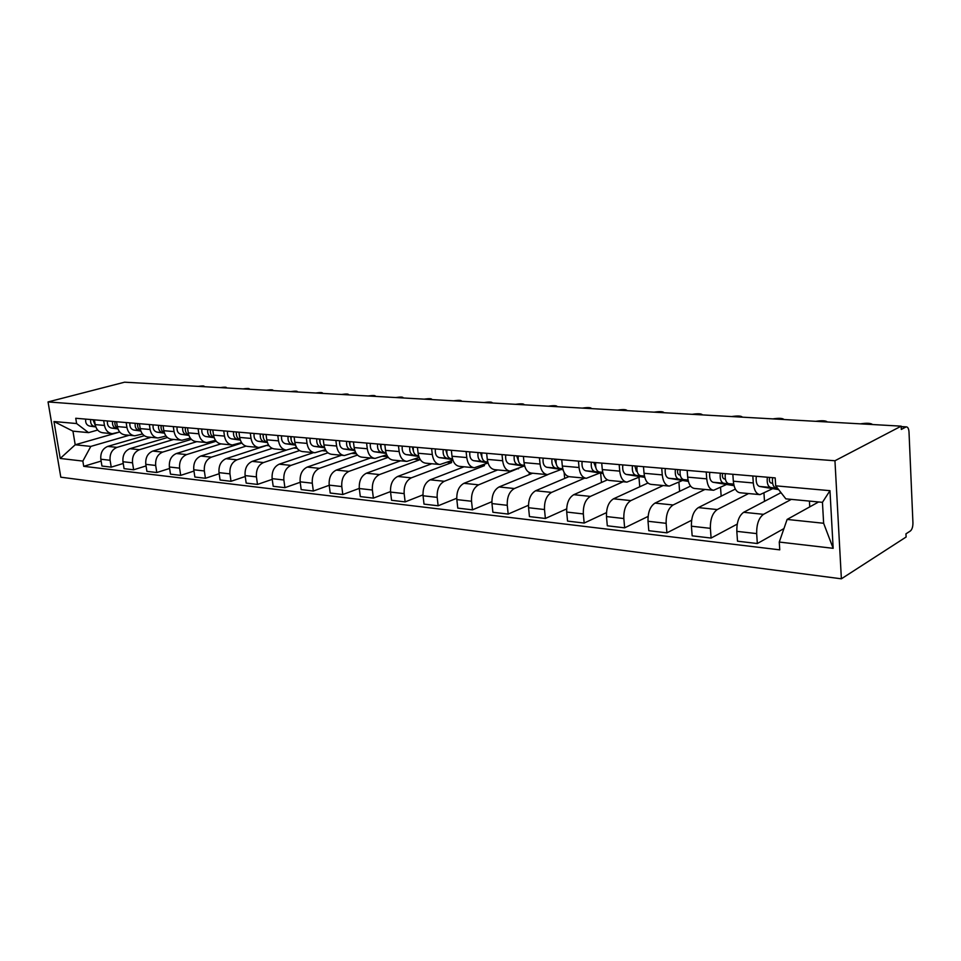 <?xml version="1.0" encoding="UTF-8"?>
<svg xmlns="http://www.w3.org/2000/svg" width="961" height="961" viewBox="0 0 961 961"><rect width="100%" height="100%" fill="white"/><g stroke="black" fill="none" stroke-linecap="round" stroke-linejoin="round"><path stroke-width="1.44" d="M901.202 426.588L906.475 426.888C907.929 427.092 908.77 428.81 909.01 432.054L912.938 522.844C912.938 526.796 912.085 529.511 910.379 530.989L905.959 533.835L906.103 537.019L841.38 578.81L834.953 460.751L48.05 401.926L124.582 382.19L901.178 426.155L834.953 460.751M48.05 401.926L60.807 477.197L841.38 578.81M906.475 426.888L901.202 426.792M901.178 426.155L901.322 429.435L905.839 427.056M144.294 435.705L107.728 446.409C102.647 448.559 100.352 452.823 100.833 459.226L101.95 466.037L111.224 467.142L110.107 460.283C109.626 453.832 111.92 449.532 117.014 447.37L151.069 437.327M119.717 431.994L112.365 433.687C108.173 433.147 105.542 430.396 104.473 425.435L95.187 424.606C96.268 429.543 98.899 432.282 103.079 432.81L111.8 433.639M95.187 424.606L94.406 419.849M123.236 463.466L111.224 467.142M104.473 425.435L103.692 420.642M167.418 437.519L129.879 448.703C124.786 450.889 122.467 455.238 122.96 461.736L124.065 468.656L133.639 469.785L132.534 462.818C132.041 456.271 134.36 451.898 139.465 449.7L173.605 439.453M116.557 421.735L117.326 426.576C118.407 431.585 121.038 434.36 125.23 434.901L134.264 435.741M146.048 465.929L133.639 469.785M190.662 438.588L190.807 439.525M142.48 433.988L134.828 435.801C130.624 435.261 127.993 432.462 126.912 427.429L126.143 422.552M191.359 439.357L152.751 451.081C147.634 453.304 145.315 457.724 145.796 464.331L146.901 471.358L156.787 472.524L155.682 465.448C155.214 458.793 157.532 454.349 162.649 452.102L196.861 441.64M139.429 423.693L140.198 428.606C141.267 433.687 143.91 436.51 148.114 437.051L157.448 437.928M169.616 468.451L156.787 472.524M213.955 440.787L214.099 441.856M166.013 436.042L158.012 437.988C153.808 437.435 151.165 434.6 150.096 429.483L149.327 424.534M216.165 441.207L176.38 453.52C171.25 455.79 168.92 460.283 169.388 466.998L170.481 474.145L180.704 475.359L179.611 468.163C179.142 461.4 181.473 456.871 186.614 454.589L220.862 443.898M163.058 425.699L163.826 430.696C164.896 435.874 167.538 438.733 171.743 439.273L181.413 440.186M193.978 471.058L180.704 475.359M238.064 443.646L238.148 444.27M190.326 438.144L181.977 440.234C177.773 439.694 175.13 436.811 174.061 431.609L173.304 426.576M241.415 442.589L241.499 443.201L200.801 456.055C195.66 458.373 193.317 462.938 193.774 469.773L194.867 477.028L205.426 478.278L204.345 470.962C203.888 464.091 206.231 459.49 211.372 457.148L245.98 446.132M187.503 427.789L188.26 432.858C189.317 438.12 191.96 441.027 196.176 441.579L206.195 442.516M219.168 473.737L205.426 478.278M215.48 440.318L206.759 442.565C202.543 442.024 199.9 439.093 198.843 433.807L198.086 428.69M266.762 445.411L226.039 458.673C220.898 461.028 218.555 465.689 219 472.632L220.081 480.007L231.012 481.305L229.943 473.869C229.487 466.878 231.841 462.193 236.983 459.802L272.215 448.355M212.777 429.939L213.522 435.105C214.579 440.45 217.222 443.405 221.438 443.946L231.829 444.931M245.235 476.5L231.012 481.305M241.523 442.553L232.394 444.979C228.177 444.426 225.535 441.459 224.478 436.078L223.733 430.876M286.51 450.072L252.166 461.376C247.025 463.791 244.671 468.524 245.103 475.587L246.172 483.095L257.488 484.428L256.431 476.872C255.986 469.761 258.341 464.98 263.494 462.553L299.52 450.577M238.941 432.174L239.685 437.423C240.731 442.865 243.361 445.856 247.59 446.409L258.353 447.43M272.227 479.347L257.488 484.428M268.479 444.859L258.929 447.478C254.701 446.925 252.07 443.91 251.025 438.432L250.28 433.147M313.538 452.619L279.219 464.175C274.065 466.638 271.711 471.467 272.131 478.65L273.188 486.29L284.912 487.671L283.867 479.983C283.435 472.74 285.801 467.887 290.955 465.388L327.917 452.811M266.029 434.48L266.774 439.826C267.807 445.363 270.437 448.403 274.666 448.955L285.837 450.012M300.204 482.278L284.912 487.671M296.432 447.225L286.402 450.06C282.186 449.508 279.555 446.445 278.522 440.871L277.789 435.489M341.527 455.25L307.244 467.082C302.09 469.605 299.724 474.518 300.144 481.821L301.177 489.593L313.334 491.035L312.289 483.203C311.881 475.839 314.247 470.878 319.4 468.343L357.48 455.07M294.114 436.883L294.847 442.312C295.868 447.946 298.499 451.045 302.715 451.598L314.319 452.691M329.191 485.293L313.334 491.035M325.407 449.664L314.884 452.739C310.667 452.187 308.049 449.063 307.027 443.393L306.307 437.916M370.514 457.977L336.29 470.085C331.137 472.668 328.77 477.677 329.179 485.125L330.2 493.029L342.801 494.519L341.78 486.554C341.383 479.046 343.75 474.001 348.903 471.395L388.232 457.328M323.232 439.357L323.953 444.895C324.974 450.625 327.581 453.772 331.797 454.337L343.858 455.466M359.282 488.392L342.801 494.519M355.474 452.175L344.422 455.526C340.218 454.961 337.611 451.79 336.59 446.012L335.882 440.438M400.569 460.812L366.417 473.208C361.276 475.851 358.909 480.956 359.294 488.536L360.303 496.585L373.385 498.134L372.375 490.014C371.991 482.374 374.37 477.233 379.511 474.566L419.981 459.694L419.909 459.01M353.444 441.94L354.153 447.574C355.162 453.412 357.768 456.607 361.961 457.172L374.502 458.361M390.514 491.588L373.385 498.134M386.694 454.769L375.066 458.409C370.874 457.844 368.279 454.625 367.282 448.739L366.585 443.057M431.729 463.743L397.698 476.452C392.568 479.143 390.19 484.356 390.562 492.08L391.559 500.285L405.134 501.894L404.161 493.618C403.788 485.834 406.167 480.584 411.284 477.857L451.61 462.613L451.406 460.715M384.832 444.619L385.517 450.361C386.514 456.307 389.097 459.562 393.277 460.127L406.335 461.352M422.972 494.879L405.134 501.894M462.409 466.626L462.493 467.394M419.152 457.424L406.899 461.4C402.719 460.836 400.148 457.556 399.163 451.562L398.467 445.772M464.067 466.782L430.18 479.815C425.074 482.578 422.696 487.9 423.056 495.768L424.017 504.117L438.144 505.786L437.183 497.366C436.835 489.437 439.201 484.068 444.306 481.281L484.44 465.653L484.308 464.415M417.434 447.394L418.119 453.244C419.092 459.31 421.663 462.613 425.819 463.19L439.417 464.463M456.727 498.254L438.144 505.786M495.155 469.713L495.275 470.89M452.895 460.163L439.97 464.511C435.826 463.947 433.267 460.607 432.294 454.505L431.621 448.607M497.654 469.941L463.947 483.311C458.865 486.146 456.487 491.576 456.823 499.6L457.772 508.117L472.464 509.847L471.527 501.258C471.19 493.173 473.569 487.695 478.638 484.837L518.484 468.319M451.346 450.289L452.006 456.247C452.967 462.433 455.514 465.797 459.658 466.373L473.821 467.707M491.864 501.726L472.464 509.847M529.115 472.44L529.319 474.554M488.02 462.962L474.374 467.755C470.253 467.19 467.707 463.791 466.758 457.556L466.109 451.538M532.562 473.232L499.083 486.951C494.026 489.858 491.648 495.395 491.972 503.576L492.885 512.261L508.177 514.075L507.264 505.318C506.964 497.065 509.33 491.467 514.375 488.536L547.794 474.638M486.638 453.292L487.287 459.382C488.224 465.677 490.747 469.112 494.855 469.677L509.63 471.07M528.454 505.282L508.177 514.075M564.131 472.488L564.696 478.422M523.973 466.109L510.183 471.118C506.087 470.554 503.576 467.094 502.651 460.739L502.014 454.601M568.912 476.632L535.649 490.747C530.628 493.714 528.274 499.384 528.562 507.732L529.451 516.586L545.38 518.472L544.503 509.534C544.226 501.113 546.581 495.395 551.59 492.392L584.672 478.134M523.409 456.427L524.033 462.637C524.946 469.064 527.433 472.56 531.505 473.124L546.929 474.578M566.618 508.922L545.38 518.472M600.637 473.1L601.478 482.482M561.164 469.473L547.482 474.638C543.421 474.061 540.947 470.542 540.034 464.055L539.421 457.796M607.388 479.875L573.765 494.687C568.792 497.738 566.437 503.528 566.702 512.057L567.555 521.09L584.168 523.06L583.327 513.943C583.075 505.342 585.417 499.492 590.378 496.405L623.112 481.749M561.729 459.694L562.329 466.037C563.218 472.596 565.681 476.163 569.705 476.728L585.826 478.242M606.463 512.645L584.168 523.06M638.957 477.257L639.75 486.783M599.904 472.98L586.366 478.29C582.354 477.725 579.915 474.133 579.039 467.514L578.438 461.124M647.954 483.023L613.514 498.807C608.589 501.942 606.247 507.864 606.487 516.562L607.304 525.787L624.638 527.841L623.833 518.532C623.605 509.75 625.947 503.768 630.848 500.597L663.174 485.521M601.718 463.106L602.295 469.581C603.16 476.272 605.574 479.911 609.562 480.476L626.404 482.062M648.074 516.429L624.638 527.841M678.898 482.17L679.607 491.335M640.314 476.644L626.932 482.11C622.98 481.545 620.578 477.881 619.737 471.13L619.172 464.595M690.575 486.086L654.994 503.108C650.141 506.327 647.81 512.381 648.014 521.27L648.795 530.7L666.91 532.838L666.141 523.325C665.949 514.351 668.267 508.237 673.108 504.981L704.954 489.449M643.486 466.674L644.038 473.28C644.867 480.116 647.233 483.827 651.162 484.392L668.796 486.05M691.62 520.261L666.91 532.838M720.534 487.443L721.158 496.176M682.502 480.464L669.312 486.098C665.42 485.533 663.066 481.797 662.261 474.902L661.721 468.223M735.345 489.065L698.347 507.6C693.554 510.904 691.247 517.102 691.415 526.196L692.16 535.83L711.092 538.064L710.383 528.346C710.215 519.168 712.521 512.91 717.278 509.558L748.583 493.558M687.151 470.385L687.668 477.149C688.46 484.14 690.779 487.924 694.635 488.476L713.11 490.218M737.219 524.117L711.092 538.064M763.959 493.161L764.5 501.342M726.588 484.464L713.627 490.266C709.807 489.702 707.5 485.894 706.731 478.842L706.227 472.019M780.308 491.744L780.38 492.981L743.682 512.285C738.973 515.697 736.691 522.051 736.823 531.349L737.507 541.187L757.328 543.53L756.667 533.595C756.547 524.213 758.818 517.799 763.49 514.339L791.323 499.372M732.847 474.29L733.327 481.197C734.072 488.344 736.342 492.2 740.114 492.765L759.49 494.579M783.948 528.574L757.328 543.53M809.414 501.089L809.751 506.879M772.704 488.644L759.995 494.627C756.247 494.074 754.025 490.182 753.292 482.963L752.823 475.995M780.38 492.981L781.341 493.077M517.511 468.704L518.532 468.8M481.761 465.4L484.44 465.653M447.406 462.229L451.61 462.613M414.359 459.178L419.981 459.694M382.55 456.235L387.788 456.715M351.93 453.412L356.435 453.82M322.403 450.685L326.247 451.033M293.934 448.054L297.153 448.343M266.786 445.544L269.092 445.76M119.741 432.018L75.21 444.775L90.814 446.409L129.218 435.273M97.662 430.06L88.544 432.63L72.94 431.153L75.21 444.775L60.231 458.457L53.972 421.531L76.616 423.549L88.544 432.63M818.604 501.966L787.119 519.433L823.637 523.264L822.448 502.327L785.846 498.855L775.695 485.834L775.191 477.893L75.739 418.263L76.616 423.549M775.695 485.834L829.968 490.675L833.163 548.323L779.263 542.052L787.119 519.433M90.814 446.409L82.85 461.088L83.715 466.313L779.755 549.848L779.263 542.052M82.85 461.088L60.231 458.457M101.133 461.076L83.715 466.313M53.972 421.531L72.94 431.153M823.637 523.264L833.163 548.323M822.448 502.327L829.968 490.675M95.595 426.3L93.025 419.729M95.716 426.684L94.574 426.528C91.535 425.663 90.226 423.333 90.67 419.537M95.8 426.912L89.613 426.083C86.574 425.218 85.265 422.888 85.709 419.104M203.972 386.682L204.249 386.502C204.381 385.805 202.363 385.757 198.206 386.358M117.759 428.366C115.464 427.008 114.539 424.75 115.008 421.603M117.867 428.69L116.497 428.498C113.446 427.621 112.137 425.255 112.581 421.399M117.951 428.93L111.38 428.041C108.317 427.164 107.019 424.81 107.464 420.966M226.243 387.944L226.496 387.776C226.64 387.055 224.574 386.995 220.297 387.607M140.642 430.492C138.216 429.171 137.243 426.852 137.723 423.549M137.555 425.062L137.663 423.849M140.738 430.756L139.129 430.54C136.066 429.651 134.756 427.249 135.213 423.333M140.823 431.021L133.843 430.06C130.78 429.183 129.471 426.78 129.927 422.876M249.199 389.241L249.416 389.097C249.584 388.34 247.47 388.268 243.073 388.893M164.295 432.678C161.736 431.405 160.703 429.026 161.184 425.543M161.028 427.657L161.136 425.543M164.367 432.906L162.505 432.642C159.43 431.753 158.133 429.303 158.589 425.327M164.463 433.171L157.039 432.15C153.976 431.261 152.667 428.822 153.123 424.858M272.876 390.586L273.044 390.466C273.236 389.661 271.074 389.577 266.557 390.226M188.728 434.925C186.05 433.723 184.944 431.285 185.425 427.609M185.317 430.12L185.305 427.597M188.8 435.117L186.662 434.816C183.587 433.916 182.29 431.429 182.746 427.381M188.897 435.405L181.016 434.312C177.941 433.411 176.632 430.936 177.1 426.9M297.285 391.968L297.417 391.872C297.634 391.019 295.423 390.935 290.763 391.595M214.015 437.243C211.192 436.114 210.027 433.615 210.507 429.747M210.423 432.582L210.291 429.735M214.063 437.411L211.636 437.075C208.561 436.15 207.264 433.639 207.732 429.519M214.171 437.711L205.798 436.546C202.723 435.633 201.426 433.123 201.894 429.014M322.476 393.385L322.572 393.325C322.812 392.436 320.542 392.328 315.749 393.013M240.178 439.633C237.223 438.6 235.974 436.042 236.466 431.957M236.418 435.081L236.154 431.933M240.226 439.79L237.487 439.405C234.412 438.468 233.115 435.91 233.583 431.717M240.334 440.102L231.445 438.853C228.37 437.928 227.072 435.381 227.541 431.201M348.483 394.863L348.531 394.827C348.819 393.89 346.477 393.77 341.539 394.466M267.218 442.084L267.218 442.084C264.143 441.135 262.858 438.528 263.338 434.252M263.314 437.627L262.918 434.216M267.314 442.252L264.251 441.808C261.176 440.871 259.878 438.264 260.359 434M267.422 442.577L257.992 441.255C254.917 440.306 253.62 437.711 254.1 433.471M375.355 396.376L375.355 396.376C375.667 395.391 373.276 395.259 368.171 395.98M295.051 444.595L295.051 444.595C291.976 443.634 290.69 440.979 291.171 436.63M291.195 440.234L290.654 436.582M295.387 444.799L291.964 444.306C288.901 443.357 287.603 440.715 288.096 436.366M295.507 445.147L285.477 443.73C282.414 442.781 281.117 440.138 281.609 435.813M403.115 397.962C403.368 396.941 400.893 396.809 395.704 397.542M324.446 447.261L323.893 447.189C320.83 446.216 319.545 443.526 320.037 439.093M320.085 442.913L319.4 439.033M324.494 447.442L320.698 446.901C317.635 445.94 316.349 443.237 316.842 438.817M324.614 447.814L313.971 446.3C310.908 445.327 309.622 442.649 310.115 438.24M431.837 399.584C431.994 398.551 429.435 398.407 424.161 399.151M354.645 450L353.816 449.88C350.765 448.907 349.492 446.156 349.984 441.64M350.056 445.676L349.215 441.579M354.705 450.192L350.501 449.592C347.45 448.607 346.176 445.868 346.669 441.363M354.825 450.589L343.521 448.955C340.47 447.982 339.185 445.255 339.689 440.763M461.556 401.266C461.604 400.208 458.95 400.052 453.604 400.809M386.01 452.847L384.88 452.679C381.841 451.694 380.568 448.895 381.073 444.294M381.169 448.511L380.172 444.21M386.07 453.051L381.433 452.379C378.394 451.382 377.12 448.595 377.637 443.994M386.202 453.46L374.189 451.718C371.15 450.733 369.877 447.958 370.381 443.381M492.32 403.007C492.26 401.926 489.509 401.77 484.092 402.539M418.612 455.802L417.146 455.586C414.119 454.589 412.858 451.742 413.374 447.045M413.482 451.442L412.329 446.961M418.672 456.019L413.566 455.274C410.539 454.265 409.278 451.43 409.794 446.745M418.804 456.463L406.047 454.589C403.007 453.592 401.746 450.757 402.263 446.096M524.189 404.809C524.009 403.704 521.174 403.536 515.661 404.329M452.499 458.877L450.685 458.613C447.682 457.592 446.433 454.697 446.961 449.916M447.069 454.457L445.748 449.808M452.559 459.106L446.973 458.277C443.958 457.268 442.709 454.373 443.237 449.592M452.703 459.574L439.141 457.568C436.126 456.559 434.877 453.676 435.405 448.919M557.224 406.683C556.924 405.542 553.98 405.374 548.383 406.179M487.768 462.085L485.581 461.76C482.59 460.727 481.365 457.772 481.893 452.895M482.002 457.568L480.524 452.775M487.84 462.325L481.713 461.412C478.722 460.379 477.485 457.436 478.025 452.559M487.984 462.83L473.569 460.679C470.578 459.646 469.34 456.715 469.869 451.862M591.495 408.617C591.063 407.452 588 407.284 582.33 408.101M524.514 465.424L521.919 465.028C518.952 463.995 517.739 460.98 518.279 455.995M518.375 460.787L516.718 455.862M524.574 465.689L517.883 464.668C514.916 463.622 513.703 460.619 514.243 455.646M524.73 466.217L509.402 463.899C506.435 462.866 505.21 459.875 505.75 454.925M627.065 410.635C626.488 409.446 623.317 409.266 617.551 410.095M562.81 468.908L559.77 468.439C556.839 467.382 555.65 464.319 556.191 459.226M556.287 464.139L554.437 459.07M562.882 469.184L555.566 468.067C552.635 467.01 551.446 463.947 551.986 458.865M563.038 469.761L546.737 467.262C543.794 466.217 542.593 463.166 543.133 458.109M664.027 412.725C663.282 411.5 659.991 411.32 654.129 412.161M602.775 472.548L599.256 471.995C596.361 470.926 595.195 467.803 595.748 462.601M595.82 467.635L593.778 462.433M602.847 472.848L594.871 471.611C591.976 470.542 590.799 467.406 591.351 462.217M603.015 473.473L585.657 470.77C582.75 469.713 581.573 466.602 582.114 461.436M702.431 414.9C701.53 413.638 698.106 413.446 692.148 414.323M644.507 476.356L640.47 475.719C637.623 474.626 636.47 471.431 637.035 466.121M637.107 471.286L636.35 471.166L634.849 465.929M644.579 476.68L635.894 475.299C633.035 474.217 631.894 471.034 632.446 465.725M644.747 477.341L626.272 474.434C623.401 473.353 622.247 470.181 622.812 464.908M742.397 417.158C741.315 415.873 737.748 415.669 731.693 416.557M688.124 480.332L683.535 479.599C680.736 478.494 679.619 475.227 680.196 469.797M680.244 475.094L679.211 474.926C677.709 474.241 677.217 472.464 677.745 469.593M688.208 480.68L678.742 479.167C675.943 478.073 674.826 474.806 675.391 469.388M688.388 481.413L668.688 478.254C665.865 477.161 664.748 473.917 665.312 468.524M784.008 419.525C782.722 418.191 779.011 417.987 772.86 418.888M733.772 484.512L728.57 483.659C725.831 482.542 724.75 479.203 725.327 473.641M725.363 479.095L724.041 478.866C722.564 478.17 722.095 476.356 722.624 473.413M733.856 484.885L723.561 483.203C720.822 482.098 719.729 478.77 720.306 473.22M734.048 485.677L713.038 482.254C710.275 481.149 709.182 477.833 709.759 472.319M827.361 421.975C825.871 420.606 822.003 420.389 815.745 421.314M777.545 488.212L775.731 487.9C773.052 486.783 772.007 483.371 772.596 477.677M772.62 483.287L770.962 482.999C769.521 482.29 769.064 480.428 769.593 477.425M777.905 488.668L770.482 487.431C767.803 486.302 766.746 482.902 767.334 477.233M778.65 489.63L759.466 486.434C756.763 485.317 755.706 481.929 756.295 476.284M872.576 424.534C870.858 423.128 866.822 422.9 860.455 423.849M763.49 514.339L743.682 512.285M717.278 509.558L698.347 507.6M673.108 504.981L654.994 503.108M630.848 500.597L613.514 498.807M590.378 496.405L573.765 494.687M551.59 492.392L535.649 490.747M514.375 488.536L499.083 486.951M478.638 484.837L463.947 483.311M444.306 481.281L430.18 479.815M411.284 477.857L397.698 476.452M379.511 474.566L366.417 473.208M348.903 471.395L336.29 470.085M319.4 468.343L307.244 467.082M290.955 465.388L279.219 464.175M263.494 462.553L252.166 461.376M236.983 459.802L226.039 458.673M211.372 457.148L200.801 456.055M186.614 454.589L176.38 453.52M162.649 452.102L152.751 451.081M139.465 449.7L129.879 448.703M117.014 447.37L107.728 446.409M706.731 478.842L687.668 477.149M662.261 474.902L644.038 473.28M619.737 471.13L602.295 469.581M579.039 467.514L562.329 466.037M540.034 464.055L524.033 462.637M502.651 460.739L487.287 459.382M466.758 457.556L452.006 456.247M432.294 454.505L418.119 453.244M399.163 451.562L385.517 450.361M367.282 448.739L354.153 447.574M336.59 446.012L323.953 444.895M307.027 443.393L294.847 442.312M278.522 440.871L266.774 439.826M251.025 438.432L239.685 437.423M224.478 436.078L213.522 435.105M198.843 433.807L188.26 432.858M174.061 431.609L163.826 430.696M150.096 429.483L140.198 428.606M126.912 427.429L117.326 426.576M753.292 482.963L733.327 481.197M710.383 528.346L691.415 526.196M666.141 523.325L648.014 521.27M623.833 518.532L606.487 516.562M583.327 513.943L566.702 512.057M544.503 509.534L528.562 507.732M507.264 505.318L491.972 503.576M471.527 501.258L456.823 499.6M437.183 497.366L423.056 495.768M404.161 493.618L390.562 492.08M372.375 490.014L359.294 488.536M341.78 486.554L329.179 485.125M312.289 483.203L300.144 481.821M283.867 479.983L272.131 478.65M256.431 476.872L245.103 475.587M229.943 473.869L219 472.632M204.345 470.962L193.774 469.773M179.611 468.163L169.388 466.998M155.682 465.448L145.796 464.331M132.534 462.818L122.96 461.736M110.107 460.283L100.833 459.226M756.667 533.595L736.823 531.349M89.613 426.083L94.574 426.528M111.38 428.041L116.497 428.498M133.843 430.06L139.129 430.54M157.039 432.15L162.505 432.642M181.016 434.312L186.662 434.816M205.798 436.546L211.636 437.075M231.445 438.853L237.487 439.405M257.992 441.255L264.251 441.808M285.477 443.73L291.964 444.306M313.971 446.3L320.698 446.901M353.816 449.88L354.633 449.964M343.521 448.955L350.501 449.592M384.88 452.679L385.998 452.787M374.189 451.718L381.433 452.379M417.146 455.586L418.588 455.718M406.047 454.589L413.566 455.274M450.685 458.613L452.475 458.769M439.141 457.568L446.973 458.277M485.581 461.76L487.744 461.953M473.569 460.679L481.713 461.412M521.919 465.028L524.466 465.268M509.402 463.899L517.883 464.668M559.77 468.439L562.762 468.716M546.737 467.262L555.566 468.067M599.256 471.995L602.715 472.307M585.657 470.77L594.871 471.611M640.47 475.719L644.447 476.067M626.272 474.434L635.894 475.299M683.535 479.599L688.052 480.007M668.688 478.254L678.742 479.167M728.57 483.659L733.699 484.116M713.038 482.254L723.561 483.203M775.731 487.9L777.425 488.056M759.466 486.434L770.482 487.431"/></g></svg>
